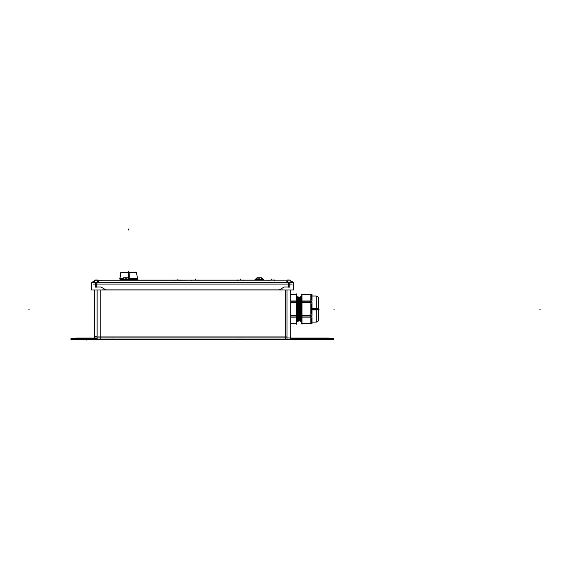 <?xml version="1.0" encoding="UTF-8"?>
<svg xmlns="http://www.w3.org/2000/svg" width="569" height="569" viewBox="0 0 569 569"><rect width="100%" height="100%" fill="white"/><g stroke="black" fill="none" stroke-linecap="round" stroke-linejoin="round"><path stroke-width="0.85" d="M254.905 279.699L254.905 280.183L254.905 279.699L254.905 280.183L254.905 279.699L263.568 279.699L263.568 280.183L263.561 279.699A5.69 5.69 0 0 0 261.456 278.184A5.69 5.683 -90 0 1 263.611 279.799L254.862 279.799A5.69 5.683 -90 0 1 257.017 278.184A5.69 5.69 0 0 0 254.933 279.699A5.69 5.69 0 0 1 257.017 278.184L254.933 279.699L257.017 278.184M258.689 277.786A5.669 5.669 0 0 0 257.053 278.198A5.669 5.669 0 0 1 258.689 277.786M259.784 278.198A5.256 5.256 0 0 0 258.689 278.198A5.256 5.256 0 0 1 259.784 278.198M261.42 278.198A5.669 5.669 0 0 0 259.784 277.786A5.669 5.669 0 0 1 261.42 278.198M130.273 279.735L121.61 279.735L130.273 279.735M130.273 280.183L130.273 279.699L130.273 280.183L130.273 279.699L121.61 279.699A5.69 5.69 0 0 1 123.722 278.184A5.69 5.683 -90 0 0 121.56 279.799L130.315 279.799A5.69 5.683 -90 0 0 128.16 278.184A5.69 5.69 0 0 1 130.244 279.699A5.69 5.69 0 0 0 128.16 278.184L128.231 272.622L136.475 272.622L137.485 278.312L128.445 278.312L129.27 278.312L129.206 272.622L120.962 272.622L119.952 278.312L123.43 278.312M125.393 277.786A5.669 5.669 0 0 0 123.75 278.198A5.669 5.669 0 0 1 125.393 277.786M126.489 278.198A5.256 5.256 0 0 0 125.393 278.198A5.256 5.256 0 0 1 126.489 278.198M128.125 278.198A5.669 5.669 0 0 0 126.489 277.786A5.669 5.669 0 0 1 128.125 278.198M290.731 323.654L296.413 323.676M290.731 294.465L296.413 294.436M296.513 319.892L297.352 321.336L296.549 319.949L296.413 297.928L297.317 296.84M298.071 319.892L298.903 321.336L298.106 319.949L298.106 298.163L297.345 296.84M299.621 319.892L300.46 321.336L299.664 319.949L299.664 298.163L298.896 296.84M301.983 321.272L301.214 319.949L301.214 298.163L300.453 296.84M301.983 323.654L310.852 323.654L301.983 323.654M311.791 320.361L310.887 323.654L311.791 320.361L310.887 317.068M311.791 316.94L311.791 315.902L311.791 316.94M311.791 302.21L311.791 301.179L311.791 302.21M311.791 297.758L310.887 294.465L311.791 297.758L310.887 301.044M310.852 294.465L301.983 294.465L310.852 294.465M97.114 290.012L97.114 337.943L290.731 337.943L290.731 290.012M287.004 290.012L287.004 337.943M287.004 336.756L287.004 339.793M101.019 339.601L286.385 339.601M97.114 339.608L97.114 337.943M290.731 339.608L290.731 337.943M100.834 339.793L100.834 336.756M70.897 338.271L97.114 338.271M290.731 338.271L333.719 338.271M97.114 338.086L86.275 338.086L86.275 339.793L98.401 339.793M97.982 339.793L101.019 339.793M70.897 339.608L333.719 339.608M290.731 338.086L318.732 338.086L318.732 339.793L284.151 339.608M317.779 338.086L317.779 339.793M318.732 338.086L328.662 338.086L328.526 339.793M318.732 339.793L328.662 339.793M94.447 338.086L94.447 336.756L97.114 336.756M94.447 336.756L94.447 290.012M285.674 339.302L285.674 290.012M75.954 338.086L75.954 339.793L86.837 339.793L86.837 338.086L75.954 338.086M107.683 339.608L109.369 339.608M112.463 339.608L109.092 339.608M112.185 339.608L113.871 339.608M236.704 339.608L238.39 339.608M241.484 339.608L238.112 339.608M241.206 339.608L242.892 339.608M97.989 336.94L101.019 336.94M238.326 339.032L238.326 339.622L236.768 339.622L236.768 339.032M238.24 339.032L238.24 339.622L241.356 339.622L241.356 339.032M241.27 339.032L241.27 339.622L242.828 339.622L242.828 339.032M113.807 339.032L113.807 339.622L112.249 339.622L112.249 339.032M107.747 339.032L107.747 339.622L109.305 339.622L109.305 339.032M109.22 339.032L109.22 339.622L112.335 339.622L112.335 339.032M91.502 282.672L293.668 282.672L293.668 290.012L91.502 290.012L91.502 282.672M96.837 282.814L98.167 282.814M96.837 287.011L101.054 287.011M100.848 286.954L105.998 289.927M282.743 289.87L102.434 289.87M279.173 289.927L284.329 286.954M288.341 287.011L284.116 287.011M288.341 282.814L287.004 282.814M287.117 282.928L287.117 280.04M94.276 282.928L94.276 280.147L95.286 280.154M289.891 280.154L290.901 280.183M290.901 282.928L290.901 280.147L94.276 280.183M98.06 282.928L98.06 280.04M289.891 280.04L287.004 280.04M95.286 280.04L98.167 280.04M95.393 287.117L95.393 282.701M96.723 287.117L96.723 282.701M96.837 287.117L95.279 287.117L95.279 282.701L96.837 282.701L96.837 287.117M289.785 287.117L289.785 282.701M288.447 287.117L288.447 282.701M288.341 287.117L289.898 287.117L289.898 282.701L288.341 282.701L288.341 287.117M191.817 280.104L198.915 280.104M268.881 280.147L274.592 280.04L268.881 280.147M237.501 280.104L243.212 280.104M175.017 280.104L180.729 280.104M92.946 284.066L292.224 284.066M94.276 281.506L92.946 281.506L92.946 282.672L94.276 282.565M290.901 281.506L292.224 281.506L292.224 282.672L290.901 282.565M96.801 283.063A1.33 1.33 0 0 1 98.359 281.506M96.78 284.308L96.78 282.565M288.369 283.063A1.33 1.33 0 0 0 286.819 281.506M288.398 284.308L288.398 282.565M122.954 278.575L119.995 278.575L120.13 279.208L122.115 279.208M129.255 278.803L137.435 278.575L137.307 279.208L129.76 279.208M130.308 279.777L137.435 279.777L137.307 279.144L129.696 279.144M122.186 279.144L120.13 279.144L119.995 279.777L121.567 279.777M137.812 278.205L128.21 278.205M123.672 278.205L119.618 278.205M136.809 272.736L120.621 272.736M259.749 277.772L258.724 277.772M259.749 277.75L261.456 277.75L261.456 279.628M259.813 278.134L258.66 278.134M258.724 277.75L257.017 277.75L257.017 279.628M126.453 277.772L125.422 277.772M126.453 277.75L128.16 277.75L128.16 279.628M126.517 278.134L125.358 278.134M125.422 277.75L123.722 277.75L123.722 279.628M318.661 309.664L318.661 299.379M318.661 308.448L318.661 318.732M290.731 323.782L296.413 323.782L296.413 301.179L290.731 301.179M290.731 316.94L296.413 316.94M296.271 324.259L296.271 293.853M290.731 317.132L296.413 317.132M290.731 315.575L296.413 315.575M290.731 302.21L296.413 302.21M290.731 315.902L296.413 315.902M290.731 302.537L296.413 302.537M290.731 300.987L296.413 300.987M296.413 301.179L296.413 294.329L290.731 294.329M299.699 298.227L298.86 296.776L298.86 309.828L296.413 309.756M297.352 309.828L297.352 296.776L296.513 298.227M296.413 308.362L297.303 308.291L297.303 321.336L298.142 319.892M297.352 321.336L297.303 308.284M298.142 298.227L297.303 296.776L297.303 309.828M298.881 309.828L298.903 296.776L298.071 298.227M297.352 308.291L298.903 308.284L298.903 321.336M301.25 298.227L300.418 296.776L300.418 309.828L298.903 309.821M300.439 309.828L300.46 296.776L299.621 298.227M298.903 308.291L300.46 308.284L300.46 321.336M301.783 309.806L300.46 309.821M300.46 308.291L301.783 308.313M301.983 293.853L301.983 324.259M301.798 323.647L311.065 323.647M311.791 320.219L310.852 321.613L310.852 323.74M311.99 308.242L316.215 308.242L316.215 322.111L311.705 322.111M311.99 309.877L316.215 309.877L316.215 296.008L311.705 296.008M311.791 297.623L310.852 296.193L310.852 309.365L311.791 309.33M301.798 302.537L311.065 302.537M301.783 316.94L311.99 316.94L311.99 323.782L301.783 323.782L301.783 294.329L311.99 294.329L311.99 301.179L301.783 301.179M301.798 300.987L311.065 300.987M311.065 302.21L311.065 301.179M301.783 302.21L311.99 302.21L311.99 315.902L301.783 315.902M301.798 317.132L311.065 317.132M301.798 315.575L311.065 315.575M311.065 316.94L311.065 315.902M311.791 308.782L310.852 308.754L310.852 321.926L311.791 320.496M301.798 294.465L311.065 294.465M311.791 297.893L310.852 296.499L310.852 294.379M316.044 309.877L318.661 309.714M318.661 319.991L318.661 298.12M316.044 308.242L318.661 308.405M300.439 308.291L300.418 321.336L301.25 319.892M298.881 308.291L298.86 321.336L299.699 319.892M137.726 280.161L253.248 280.161M253.248 280.119L137.726 280.119M287.004 336.94L100.834 336.94L100.834 290.012L100.834 336.94L287.004 336.94M86.502 339.608L86.502 338.271L86.502 339.608M318.107 339.608L318.107 338.271L318.107 339.608M94.447 336.94L97.114 336.94M86.502 338.086L86.502 340.034M287.117 282.814L98.06 282.814L287.117 282.814M195.366 280.04L195.366 279.059L195.366 280.04M271.733 280.04L271.733 279.059L271.733 280.04M240.353 280.04L240.353 279.059L240.353 280.04M177.869 280.04L177.869 279.059L177.869 280.04M136.354 278.604L128.971 278.604L137.428 278.604L137.165 278.205M128.715 278.312L128.715 272.622L128.715 278.312M121.076 278.604L122.911 278.604L120.009 278.604L120.265 278.205M121.076 279.18L122.15 279.18M136.354 279.18L129.725 279.18M128.715 278.205L128.715 272.736M128.715 271.641L128.715 272.622L128.715 271.641M128.715 228.966L128.715 230.061L128.715 228.966M263.539 279.699A5.69 5.69 0 0 0 261.456 278.184A5.69 5.69 0 0 1 263.625 279.799A5.69 5.69 0 0 0 261.456 278.184L263.625 279.799L261.456 278.184M121.61 279.699L121.61 280.183L121.61 279.699A5.69 5.69 0 0 1 123.722 278.184L121.631 279.699L123.722 278.184M130.322 279.799A5.69 5.69 0 0 0 128.16 278.184A5.69 5.69 0 0 1 130.322 279.799L128.16 278.184L130.322 279.799M334.857 309.059L333.768 309.059L334.857 309.059M296.271 317.068L290.731 317.068M290.731 315.639L296.271 315.639M296.271 302.473L290.731 302.473M290.731 301.044L296.271 301.044M296.549 317.58L296.549 309.059L301.783 309.059M298.106 317.523L298.106 309.059L297.303 309.059M299.664 317.466L299.664 309.059L298.86 309.059M301.214 317.417L301.214 309.059L300.418 309.059M310.887 315.639L311.791 309.059L316.129 309.059L316.129 300.724M310.887 302.21L310.887 301.179M310.852 302.473L301.983 302.473M301.983 301.044L310.852 301.044M311.791 309.059L310.887 302.473M310.852 317.068L301.983 317.068M301.983 315.639L310.852 315.639M310.887 316.94L310.887 315.902M316.129 317.388L316.129 309.059L318.661 309.059L316.044 309.059M300.46 309.059L301.214 309.059M298.903 309.059L299.664 309.059M297.352 309.059L298.106 309.059M540.55 309.059L539.455 309.059L540.55 309.059M28.45 309.059L29.545 309.059L28.45 309.059M319.33 309.059L318.74 309.059L319.33 309.059M130.287 279.749L137.428 279.749L137.165 280.147L137.428 278.604M121.595 279.749L120.009 279.749L120.379 280.126M311.791 322.111L316.129 322.111L316.129 296.008C317.666 296.157 318.512 297.004 318.661 298.547C318.505 296.968 317.63 296.122 316.044 296.008M120.265 280.147L120.009 278.604M120.941 272.736L119.967 278.205M137.463 278.205L136.489 272.736M298.106 298.163L298.867 296.84M299.664 298.163L300.425 296.84M301.214 298.163L301.983 296.84M311.791 296.008L316.129 296.008M316.129 322.111C317.666 321.962 318.512 321.115 318.661 319.572C318.505 321.151 317.63 321.997 316.044 322.111M300.453 321.272L301.214 319.949M298.896 321.272L299.664 319.949M297.345 321.272L298.106 319.949M191.81 280.816L191.81 280.04L191.81 280.816M198.922 280.816L198.922 280.04L198.922 280.816M268.874 280.816L268.874 280.04L268.874 280.816M274.592 280.816L274.592 280.04L274.592 280.816M237.493 280.816L237.493 280.04L237.493 280.816M243.212 280.816L243.212 280.04L243.212 280.816M175.01 280.816L175.01 280.04L175.01 280.816M180.729 280.816L180.729 280.04L180.729 280.816M268.874 280.723L268.874 280.133L268.874 280.723M274.592 280.723L274.592 280.133L274.592 280.723M301.179 298.227L302.018 296.776M301.179 319.892L302.018 321.336"/></g></svg>
